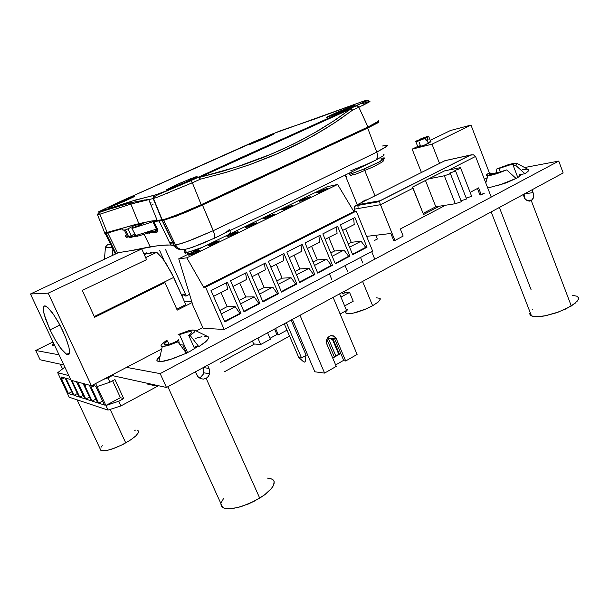 <?xml version="1.0" encoding="UTF-8"?>
<svg xmlns="http://www.w3.org/2000/svg" width="609" height="609" viewBox="0 0 609 609"><rect width="100%" height="100%" fill="white"/><g stroke="black" fill="none" stroke-linecap="round" stroke-linejoin="round"><path stroke-width="0.91" d="M182.061 347.366L183.575 346.688L182.061 347.366M197.788 346.544L190.198 351.279L197.788 346.544M521.175 174.402L520.116 175.993L516.135 178.475L519.751 176.283L521.197 174.714M186.438 353.167L190.198 351.279L186.438 353.167M496.19 185.981L506.003 182.944L516.135 178.475L506.224 182.86L496.19 185.981M192.193 252.948L197.483 250.725L200.11 250.238L191.576 254.524L188.737 255.133L191.348 253.367L196.966 250.908L200.11 250.177L197.796 251.806L191.964 254.387L188.737 255.08L192.193 252.948L192.703 254.105L192.193 252.948M211.308 243.661L216.606 241.438L219.263 240.928L210.767 245.176L207.989 245.777L210.478 244.072L216.18 241.59L219.263 240.882L216.667 242.633L210.638 245.221L207.989 245.716L211.308 243.661L211.803 244.795L211.308 243.661M230.088 234.541L238.089 231.785L229.753 235.942L226.898 236.566L229.54 234.808L235.333 232.333L238.089 231.755L235.34 233.559L229.578 236.003L226.898 236.52L230.088 234.541L230.567 235.637L230.088 234.541M248.548 225.574L253.862 223.343L256.549 222.886L247.756 227.096L245.503 227.408L248.274 225.703L256.587 222.78L248.19 226.944L245.48 227.484L248.548 225.574L249.012 226.647L248.548 225.574M266.696 216.758L274.773 213.965L266.613 217.999L263.743 218.623L266.559 216.819L274.773 213.957L266.483 218.045L263.743 218.601L266.696 216.758L267.145 217.801L266.696 216.758M284.54 208.088L292.647 205.286L284.502 209.283L281.693 209.884L284.274 208.217L292.647 205.263L284.464 209.29L281.693 209.869L284.54 208.088L284.966 209.115L284.54 208.088M302.079 199.569L310.225 196.745L301.828 200.803L299.346 201.252L302.216 199.501L310.225 196.73L302.14 200.688L299.369 201.335L301.645 199.782L302.079 199.569L302.498 200.567L302.079 199.569M319.329 191.188L327.513 188.348L319.512 192.238L316.695 192.855L319.329 191.188L327.505 188.326L319.519 192.231L316.695 192.84L319.329 191.188L319.733 192.155L319.329 191.188M107.504 244.673L109.673 244.376L107.093 244.894L105.441 247.14L107.504 244.673M112.284 247.711L105.38 247.246L111.668 247.604M417.751 147.157L421.816 146.175L428.386 143.427L427.061 140.062L428.066 139.552L425.957 140.1L428.066 139.552L427.221 137.39L419.418 139.446L419.571 139.842L419.418 139.446L420.956 138.768L427.465 136.393L428.85 136.264L427.221 137.39L428.827 136.21L421.253 138.639L419.418 139.446L427.221 137.39L428.005 139.59L426.117 140.512L425.265 138.342L416.982 141.501L415.597 141.57L417.416 140.405L415.658 141.722L425.265 138.342L417.416 140.405L425.265 138.342L426.117 140.512L427.061 140.062L428.386 143.427L430.791 141.669M417.812 146.99L424.1 145.307L431.005 141.73M430.335 141.714L428.774 142.118M419.159 142.308L420.4 145.452L418.124 146.716M413.016 188.166L412.453 187.092L444.471 170.878L460.48 167.589L444.471 170.878L428.591 178.917L444.342 175.803L428.591 178.917L412.453 187.092L423.521 214.52L439.5 206.154L423.521 214.52L413.016 188.166L380.435 204.693L380.031 203.467L394.929 240.464L393.757 240.585L390.864 233.453L366.603 236.345L390.864 233.453L393.757 240.585L394.929 240.464L380.435 204.693L413.016 188.166M379.81 202.287L380.031 203.467L379.81 202.287M445.217 160.647L471.663 154.777L474.145 155.067L475.545 156.437L473.536 154.861L470.239 155.135L380.016 200.719L379.803 201.32L380.016 200.719L357.095 204.784L354.666 206.565L354.24 209.153L354.628 206.618M355.641 205.576L445.05 160.631M333.762 338.779L334.615 338.832L333.762 338.779M326.896 344.275L326.591 339.967L327.475 337.995L329.286 336.267L331.288 335.62L333.344 335.902L335.14 337.074L336.381 338.947L334.067 336.244L330.626 335.726L327.627 337.774L326.378 341.497L326.774 343.971L336.267 366.382L324.627 373.081L336.267 366.382L326.896 344.275M62.917 331.06L66.64 339.936L68.946 347.457L69.525 352.603L68.931 354.377L67.599 354.727L64.82 352.969L60.177 347.526L54.962 339.38L49.984 329.819L55.274 339.929L61.121 348.797L66.533 354.278L68.299 354.75L69.289 353.776L69.548 351.462L68.939 347.427L65.49 336.944L59.598 324.445L53.242 314.016L47.654 307.423L45.568 306.061L43.985 306.19L43.247 308.771L44.092 314.198L49.984 329.819L45.355 318.446L43.528 311.572L43.429 307.18L44.358 305.977L45.112 305.939L47.875 307.614L52.519 313.011L57.832 321.278L62.917 331.06M173.717 277.399L165.587 262.624L161.423 257.044L156.764 252.248L146.381 253.747L156.764 252.248L145.604 257.584L156.764 252.248L163.022 259.053L171.616 272.961L185.844 304.66L173.717 277.399L162.907 282.728L164.948 282.606L94.646 317.274L82.261 290.417L146.525 259.64L141.714 248.914L118.397 252.644L30.45 293.964L118.397 252.644L141.714 248.914L48.21 293.142L141.714 248.914L146.525 259.64L82.261 290.417L94.646 317.274L164.948 282.606L162.907 282.728L173.717 277.399M380.328 299.057L378.57 301.729L372.632 305.741L362.583 281.434L372.632 305.741L364.304 309.684L355.412 312.683L348.888 313.795L345.813 313.034L345.714 312.014L345.813 313.034L347.084 313.681L352.847 313.277L366.176 308.9L372.632 305.741L377.983 302.231L380.1 299.925L380.237 298.684L379.635 298.136M379.955 298.341L376.469 297.816M347.724 309.562L346.049 311.344M203.741 369.671L203.353 374.162L200.589 377.314L202.607 375.532L203.665 373.18L203.84 370.356L203.147 367.661M207.753 336.556L208.56 337.127L208.681 338.109L206.641 340.941L198.8 346.65L195.009 346.262L195.778 347.99L195.009 346.262L198.8 346.65L190.183 335.46L194.347 332.149L195.002 331.129L194.743 330.245L193.061 329.971L188.859 330.702L178.125 334.539L179.526 334.646L187.58 352.611L179.526 334.646L187.542 331.966L190.214 331.585L191.614 332.012L190.967 333.481L188.706 335.346L191.515 332.765L191.576 331.958L190.587 331.593L186.164 332.316L179.526 334.646L178.125 334.539L188.569 330.778L192.543 330.002L194.735 330.238L195.032 331.022L194.355 332.141L190.183 335.46L198.8 346.65L205.499 341.969L208.582 338.421L208.179 336.762L194.743 330.253M198.427 377.329L195.352 371.878L197.712 376.583L200.818 378.737L198.427 377.329M203.551 379.08L200.818 378.737L203.459 379.087L206.169 378.303L203.551 379.08M220.968 504.724L220.983 503.689L221.554 506.361L223.998 508.104L227.576 508.766L232.318 508.568L241.004 506.658L253.732 501.511L264.489 494.95L271.485 488.509L273.426 485.571L274.225 482.99L273.867 480.882L272.383 479.321M209.039 368.43L203.337 367.562L209.039 368.43L207.623 365.24L209.504 369.762L209.747 372.411L209.214 374.786L207.859 376.979L206.169 378.303L259.738 498.154L265.966 493.815L270.853 489.255L273.57 485.274L274.119 481.552M158.865 361.617L157.076 360.916L156.886 359.858L160.159 355.922L157.541 358.564L156.886 360.558L158.256 361.525L161.636 361.548L172.37 358.868L186.461 353.19L177.889 341.885L176.45 341.748L170.132 343.986L165.298 344.778L164.499 344.496L164.46 343.697L167.505 340.895L164.521 343.583L164.422 344.397L165.29 344.778L169.667 344.115L176.45 341.748L177.889 341.885L167.148 345.729L163.197 346.445L161.301 346.201L160.974 345.432L161.72 344.214L166.143 340.766L167.505 340.895L169.028 344.283L167.505 340.895L166.143 340.766L161.301 344.74L160.982 345.813L162.306 346.452L158.865 361.617L164.171 361.137L169.926 359.645L186.461 353.19L177.889 341.885L168.518 345.349L162.306 346.452M179.198 343.598L178.711 339.601M206.497 336.313L204.479 336.351M201.906 336.716L195.382 338.383M273.114 479.877L270.784 478.605L267.1 478.057M223.503 498.604L221.265 502.478M221.699 506.551L223.762 508.013L227.073 508.736L237.068 507.716L248.678 503.856L259.738 498.154L206.169 378.303M209.382 369.32L209.42 374.192L208.491 376.172L206.771 377.923M524.593 195.793L524.836 197.621M496 173.359L496.86 168.906L499.045 168.48L500.37 171.936L499.045 168.48L510.677 164.674L513.775 164.499L513.303 165.732L513.882 164.559L508.957 165.077L496.86 168.906L507.99 164.788L515.975 163.136L517.056 163.76L515.587 165.29L524.996 173.717L528.193 171.213L528.566 169.652L516.957 163.402M525.453 199.402L523.139 194.598L524.806 198.587L527.295 200.696L525.453 199.402M529.373 201.122L527.295 200.696L529.373 201.122L531.307 200.62L529.373 201.122M530.104 312.379L529.815 314.198L530.842 315.584L532.944 316.414L537.077 316.756L545.71 315.721L555.888 312.973L565.784 308.984L575.132 303.305L578.39 299.323L578.322 297.474L576.753 296.172M533.065 192.596L524.425 193.906L533.065 192.596L532.007 189.802L533.385 193.578L533.674 196.304L532.997 198.884L531.307 200.62L571.318 305.992L577.431 301.006L578.504 298.905L578.032 297.055M487.855 175.719L495.673 174.029L506.68 169.949L516.074 178.452L501.374 184.321L487.756 188.052L500.895 184.481L516.074 178.452L506.68 169.949L492.727 174.182L489.682 174.334L490.26 173.047L489.666 174.326L492.445 174.243L506.68 169.949L497.37 173.489L490.138 175.445L486.614 175.491L486.644 174.745L488.098 173.458L490.26 173.047L490.801 174.456L490.26 173.047L488.098 173.458L486.629 174.768L486.69 175.544L487.855 175.719L485.784 182.936M496.86 168.906L509.109 164.46L514.445 163.242L516.797 163.288L516.988 163.943L515.587 165.29L513.303 165.732L517.802 177.554L513.303 165.732L515.587 165.29L524.996 173.717L528.079 171.335L528.642 169.736L526.625 169.203L522.56 169.667M576.601 296.103L572.384 295.395M532.852 309.121L531.923 309.973M529.777 313.445L530.645 315.439L533.735 316.558L539.079 316.672L544.75 315.911L558.461 312.067L571.318 305.992L531.307 200.62M533.324 193.365L533.553 197.293L531.748 200.346M524.798 198.58L524.09 194.088M100.272 449.031L100.546 450.028L101.558 450.63L106.651 450.47L112.406 448.902L121.32 445.217L129.489 440.703L135.404 436.356L138.403 432.786L138.639 431.492L138.015 430.601M53.432 343.194L52.214 344.953L54.544 345.196L52.648 345.265L52.245 344.572M100.378 449.746L101.33 450.553L103.073 450.843L108.463 450.074L115.192 447.889L123.376 444.197L131.262 439.546L136.203 435.618L138.586 432.283L138.487 431.073L137.535 430.365M135.944 430.099L134.307 430.167M102.304 445.742L101.025 447.272M110.077 231.747L136.698 224.142L110.077 231.747M203.703 204.122L180.721 214.018L166.348 218.768L179.678 214.421L200.924 205.408L337.203 142.095L368.255 127.395L374.824 123.604L362.956 129.923M149.235 232.044L149.015 231.58L149.235 232.044M364.258 165.526L375.86 160.098L377.276 158.104L377.572 155.653L377.062 152.829L367.722 128.05L377.146 123.178L378.821 121.929L378.25 121.549L378.76 121.998L377.222 123.132L367.722 128.05L215.556 199.059L185.349 212.518L163.654 220.374L175.917 245.709L178.673 248.533L181.551 249.614L185.715 249.271L192.573 247.254L214.299 238.279L214.718 235.546L213.264 230.644L188.014 241.24L178.582 244.316L174.037 245.107L176.549 248.152L180.622 249.743L182.51 249.705L180.005 249.66L177.638 248.845L175.613 247.338L174.037 245.107L175.529 245.001L178.026 248.084L180.797 249.454L183.827 249.629L188.6 248.525L201.655 243.828L219.004 236.086L226.274 232.151L229.875 229.174M382.475 145.985L386.89 145.186L387.446 145.422L387.21 145.993L376.819 152.113L300.016 189.437L213.264 230.644L300.016 189.437L376.819 152.113L386.205 146.86L387.431 145.658L386.281 145.201M106.095 233.453L104.915 233.574L105.304 232.927L104.832 233.498L106.095 233.453L116.106 253.725L106.095 233.453L121.899 228.824L106.095 233.453M115.246 253.679L115.109 254.189L115.246 253.679M139.263 224.325L143.168 223.465L141.067 224.523L143.069 223.564L135.282 225.277L135.921 226.662L135.274 225.277L139.263 224.325L139.644 225.117L139.263 224.325M350.792 170.741L369.716 163.143L375.86 160.098L377.078 158.614L377.572 155.653L377.062 152.829L367.722 128.05L199.212 206.542L176.382 216.096L162.177 220.61L174.037 245.107L166.904 245.001L156.726 245.869L131.475 250.558L150.217 246.812L144.204 234.465L150.217 246.812L161.286 245.374L170.741 244.955L159.056 220.831L162.177 220.61L153.765 221.486L159.056 220.831M153.575 221.524L132.024 228.459L135.83 235.66L136.903 236.383L154.176 231.313L147.302 232.311L155.013 231.138L156.962 232.227L157.701 231.42L157.655 230.133L157.685 231.473L157.015 232.204L148.611 233.118L156.741 232.273L155.638 231.26L154.206 231.306L156.262 230.316L157.32 228.855L153.765 221.486L157.655 230.133L157.32 228.855L156.429 229.106L152.882 221.745L132.024 228.459L141.067 224.523L133.828 227.522M368.833 163.539L288.696 202.713L225.071 232.874M156.779 229.616L156.429 229.106L135.64 235.561L156.429 229.106L157.655 230.133L156.779 229.616L157.32 228.855L156.429 229.106L152.882 221.745L153.765 221.486M149.334 233.392L149.06 232.973L149.334 233.392M136.112 236.102L131.475 237.206L136.112 236.102M132.305 226.533L128.004 228.839L132.305 226.533L132.945 227.903L132.305 226.533L135.282 225.277M174.121 242.07L169.477 242.321L174.121 242.07M174.517 242.9L169.903 243.204M218.182 236.467L214.299 238.279L214.771 236.109L213.843 232.151L202.462 205.066L213.264 230.644L193.966 238.979L182.807 243.044L175.529 245.001L163.654 220.374L162.177 220.61L174.037 245.107L170.741 244.955L174.73 246.28L162.367 220.603M151.123 231.747L150.766 231.009L151.123 231.747M126.269 236.962L126.421 237.464L127.738 237.015L125.576 236.718L125.507 235.531L125.865 235.995L125.507 235.531L125.347 236.467L126.238 236.954L129.009 236.901L131.27 235.843L131.377 236.794L130.197 237.792L128.697 236.939L130.311 237.776L131.407 236.459L128.004 228.839L125.416 229.943L128.697 236.931L134.795 233.909L131.27 235.843L128.004 228.839L125.484 229.928L123.345 230.111L122.059 229.76L122.196 228.809L122.211 229.882L124.327 230.073L127.738 237.015L128.697 236.931L125.416 229.943L124.327 230.073M108.486 232.014L109.498 231.9L108.486 232.014M375.86 160.098L383.244 155.896L384.226 154.899L383.312 154.473M203.817 204.061L362.797 129.999M137.664 236.277L135.921 235.797L131.894 228.474M154.176 231.313L155.204 230.948M131.925 228.474L135.86 235.866L137.687 236.269L137.695 234.998L137.832 235.645M130.958 237.502L135.404 235.074M381.006 158.271L384.789 157.952L380.952 161.05L365.864 168.259L351.933 173.641L352.596 174.608L353.486 174.874L358.221 173.162L373.066 166.912L381.896 162.23L383.662 160.715L382.992 160.236M352.687 105.958L335.947 112.787L327.162 116.898L326.355 117.522L328.373 116.943L326.287 117.499L349.155 107.283L354.735 105.555L344.808 110.259L328.373 116.943L348.325 108.699L354.232 105.852L354.864 105.304L352.687 105.958L351.956 106.651L352.687 105.958M272.337 134.444L249.424 144.47L269.361 135.571L273.281 134.399L263.819 138.783L250.718 144.127L267.229 137.269L272.756 134.68L273.753 134.041L271.69 135.046L272.337 134.444M134.14 196.357L120.597 201.883L108.935 207.479L130.006 197.91L134.581 196.471L124.388 201.305L109.582 207.364L126.162 200.513L134.14 196.357M195.832 176.808L179.297 183.499L166.523 189.772L175.856 185.029L191.546 178.376L196.654 176.937L184.39 182.791L167.589 189.566L187.724 181.299L195.276 177.706L197.065 176.61L195.832 176.808M253.146 142.095L118.976 202.119L98.886 211.62L98.369 212.191L100.805 211.468L99.975 212.244L105.707 209.747L131.993 201.084L130.92 202.165L130.798 203.794L138.867 223.625L130.889 204.061L99.891 214.193L99.975 212.244L99.891 214.193L97.562 214.886L99.891 214.193L107.123 232.432L105.06 232.981L107.123 232.432L99.891 214.193L132.336 203.634L153.186 198.511L161.918 219.841L152.44 220.892L138.867 223.625L107.123 232.432L139.849 223.396L151.633 221.021L162.436 219.788L166.957 218.578L183.027 212.541L201.198 204.67L192.375 182.799L193.51 182.281L200.331 179.221L192.375 182.799L201.198 204.67L367.988 127.007L358.815 107.268L352.504 110.168L358.815 107.268L357.826 105.92L356.684 105.57L350.289 108.486L351.507 108.805L352.504 110.168L339.106 119.79L325.016 128.925L305.139 140.321L278.526 153.24L249.987 164.582L225.772 172.461L200.331 179.221L198.549 177.135L177.166 186.544L158.173 194.111L131.993 201.084L130.859 202.31L130.889 204.061L153.186 198.511L153.179 196.608L154.48 195.245L168.419 190.175L190.198 180.881L362.53 102.807L366.884 100.371L363.52 101.163L271.256 134.361L118.557 202.31L98.369 211.955L135.792 199.942L154.48 195.245L153.179 196.608L153.186 198.511L162.222 219.819L167.604 218.532L177.158 214.886L200.323 205.073L368.993 126.535L377.192 122.257L378.722 121.153L378.585 120.696M357.384 105.654L352.992 107.283M185.311 252.545L184.694 252.263L184.938 251.608L184.679 252.21L185.235 252.537L188.661 252.042L202.447 247.3L192.794 250.839L186.461 252.484L184.984 249.416L186.461 252.484M349.155 173.26L349.551 174.311L350.434 174.098L362.583 169.622L379.278 161.971L384.317 158.804L384.804 158.195L383.898 157.754L383.069 159.063L380.8 160.19M187.557 252.743L187.732 253.481L190.115 253.291L187.564 253.413L188.074 252.187M229.89 230.864L230.476 232.729L227.85 234.967L230.507 232.41L230.651 233.605M143.998 254.006L146.944 252.705M149.365 253.321L151.671 252.233M104.527 232.516L104.261 232.798M362.309 103.819L368.308 101.718M369.861 101.589L358.815 107.268L367.988 127.007L378.828 121.016M192.375 182.799L156.513 197.522L153.186 198.511L154.922 196.38L158.035 194.644L190.792 180.706L192.375 182.799L190.609 180.698L198.732 177.15L200.331 179.221L199.531 177.356L351.012 108.775L335.414 119.874L318.903 130.296L301.326 140.093L282.804 149.159L263.347 157.449L242.93 164.948L221.714 171.571L199.531 177.356L351.012 108.775L350.327 108.471L241.598 157.343L198.557 177.135L199.531 177.356L198.549 177.135L350.297 108.478L352.504 110.168L350.601 108.432L356.912 105.547L358.815 107.268M97.646 214.383L97.105 214.924M253.192 142.072L280.285 130.813L312.957 119.707L363.512 101.163L366.557 100.264L366.405 100.744L356.592 105.601L367.95 100.318L368.848 100.386L369.008 101.528M110.419 208.118L105.662 210.318M363.215 105.197L369.244 102.046L369.929 101.482L368.985 101.528M166.98 193.555L167.97 193.16M199.531 177.356L200.331 179.221L225.84 172.446L250.063 164.582L273.015 155.653L294.718 145.711L315.188 134.787L334.44 122.927L352.504 110.168L351.012 108.775L333.153 121.358L313.97 133.12L293.5 143.998L271.774 153.932L236.924 166.904L199.531 177.356M127.92 203.528L128.301 203.353M131.635 201.29L122.576 205.02M353.593 174.829L352.352 174.349L351.401 172.157M181.49 213.706L181.299 213.241M178.551 214.338L178.734 214.779M351.812 175.354L350.525 175.354L349.551 174.311L350.525 175.354L351.812 175.354M345.775 176.602L346.81 176.511L345.775 176.602M351.933 173.641L349.551 174.311M229.829 233.993L229.958 233.369M153.049 204.457L151.078 205.332M150.172 203.079L151.002 202.607M144.424 200.353L144.637 199.919M148.741 199.524L149.586 199.189M363.87 129.496L363.87 128.963L363.87 129.496M200.346 205.667L200.232 205.111L200.346 205.667M520.84 175.323L520.528 174.517M110.792 244.689L107.656 244.689L105.433 247.155L104.405 259.221M112.399 255.468L112.924 248.99M428.698 136.477L430.73 141.669M418.018 147.226L415.848 141.73M379.909 200.909L470.902 154.93M355.313 205.85L379.788 201.549M332.156 338.68L338.764 354.316M344.527 291.201L343.94 294.101L341.58 292.792M305.863 355.504L305.436 361.137L304.69 362.127L303.503 361.708L299.011 357.696M332.681 339.913L331.76 339.32M69.487 352.954L66.685 354.362M345.333 311.115L346.3 313.429M191.53 332.72L191.059 331.661M167.871 386.738L222.696 507.457M209.542 373.736L203.749 372.784M513.684 165.366L513.318 164.4M491.197 211.879L531.482 315.934M532.281 199.874L527.105 200.612M60.314 364.167L62.544 368.909M77.115 399.854L100.873 450.317M53.485 342.958L52.914 345.311M105.296 233.597L115.428 254.044M151.047 231.755L150.689 231.032M327.368 117.278L330.428 115.367L341.482 110.473L349.749 107.214L352.428 106.697M250.329 144.264L261.961 138.669L271.873 135.076M109.97 207.235L122.325 201.176L132.998 197.278M167.772 189.513L170.764 187.511L182.16 182.327L190.982 178.757L194.553 177.995M104.733 233.026L97.554 214.893L98.072 213.63L99.983 212.229L107.199 209.808L132.168 202.432L148.68 199.379L157.092 220.245M183.279 212.434L183.484 212.914M183.971 249.606L185.661 253.298L187.465 252.316M162.207 219.819L153.46 198.458M151.047 205.256L152.821 204.464M145.68 200.056L145.909 199.729M167.224 218.494L168.556 218.304M107.953 377.884L112.315 375.601L107.953 377.884L109.955 382.201L114.926 379.59L123.734 398.629L118.793 401.27L120.955 405.929L158.462 385.748L120.955 405.929L108.044 410.116L69.228 397.235L57.672 372.746L68.832 375.586L57.672 372.746L63.991 367.767L57.672 372.746L69.228 397.235L108.044 410.116L120.955 405.929L118.793 401.27L105.89 405.487L108.044 410.116L105.867 405.48L118.793 401.27L123.734 398.629L120.43 397.7L105.867 405.48L97.029 386.532L105.867 405.48L120.43 397.7L123.734 398.629L114.926 379.59L109.955 382.201L107.953 377.884L103.667 379.331L107.953 377.884M64.935 367.288L63.991 367.767L64.935 367.288M95.651 383.525L97.052 386.54L109.955 382.201L97.052 386.54L95.651 383.525M91.167 400.783L83.951 385.375L82.481 383.297L83.951 385.375L91.167 400.783L85.8 399.07L91.167 400.783M77.815 382.041L85.8 399.07L77.815 382.041M84.925 398.796L76.414 381.668L84.925 398.796L79.779 397.152L84.925 398.796M71.938 380.465L79.779 397.152L71.938 380.465M65.97 378.25L74.001 395.302L78.942 396.885L71.116 380.244L78.942 396.885L74.001 395.302L77.373 393.543L74.001 395.302L65.97 378.25L70.682 379.506L65.97 378.25M61.227 376.986L61.722 379.278L68.444 393.528L73.194 395.043L65.186 378.044L61.227 376.986L65.186 378.044L73.194 395.043L68.444 393.528L71.687 391.846L68.444 393.528L61.722 379.278L64.485 377.854L61.722 379.278L61.227 376.986M84.506 383.845L84.841 385.619L92.081 401.08L97.684 402.869L89.401 385.154L97.684 402.869L92.081 401.08L95.902 399.055L92.081 401.08L84.841 385.619L86.98 384.507L84.841 385.619L84.506 383.845M90.931 385.566L91.259 387.385L98.635 403.173L104.482 405.038L95.682 386.175L92.302 385.269L95.682 386.175L104.482 405.038L98.635 403.173L102.624 401.049L98.635 403.173L91.259 387.385L94.281 385.801L91.259 387.385L90.931 385.566M89.462 397.144L85.8 399.07L89.462 397.144M83.288 395.31L79.779 397.152L83.288 395.31M112.604 380.808L120.43 397.7L112.604 380.808M374.893 195.588L375.738 195.436L374.893 195.588M490.588 173.9L496.091 172.865L490.588 173.9M524.608 167.521L558.765 161.119L563.173 172.948L558.765 161.119L160.144 373.599L166.463 387.507L563.173 172.948L166.463 387.507L160.144 373.599L126.588 367.364L160.144 373.599L558.765 161.119L524.608 167.521M59.065 354.811L35.718 350.472L40.11 359.729L63.831 364.943L40.11 359.729L35.718 350.472L52.998 341.915L35.718 350.472L59.065 354.811M111.257 375.365L166.463 387.507L111.257 375.365M342.646 230.438L354.21 224.538L353.654 218.22L354.21 224.538L342.646 230.438M348.203 243.889L351.241 242.321L361.061 241.217L349.574 247.201L361.061 241.217L351.241 242.321L345.699 228.885L351.241 242.321L348.203 243.889M325.153 239.375L337.043 233.3L336.404 226.967L337.043 233.3L325.153 239.375M330.794 252.918L334.394 251.053L344.001 250.101L332.187 256.252L344.001 250.101L334.394 251.053L328.769 237.525L334.394 251.053L330.794 252.918M307.355 248.457L319.58 242.215L318.865 235.866L319.58 242.215L307.355 248.457M313.087 262.098L317.266 259.936L326.652 259.129L314.495 265.455L326.652 259.129L317.266 259.936L311.557 246.31L317.266 259.936L313.087 262.098M289.245 257.706L301.82 251.281L301.013 244.917L301.82 251.281L289.245 257.706M295.068 271.447L299.849 268.965L308.999 268.318L296.507 274.819L308.999 268.318L299.849 268.965L294.048 255.247L299.849 268.965L295.068 271.447M270.815 267.115L283.756 260.507L282.858 254.136L283.756 260.507L270.815 267.115M276.737 280.955L282.142 278.153L291.049 277.666L278.191 284.357L291.049 277.666L282.142 278.153L276.25 264.336L282.142 278.153L276.737 280.955M252.065 276.684L265.372 269.894L264.375 263.507L265.372 269.894L252.065 276.684M258.079 290.63L264.123 287.494L272.779 287.174L259.556 294.056L272.779 287.174L264.123 287.494L258.14 273.586L264.123 287.494L258.079 290.63M232.973 286.436L246.66 279.447L245.572 273.045L246.66 279.447L232.973 286.436M239.086 300.473L245.792 296.994L254.189 296.849L240.593 303.929L254.189 296.849L245.792 296.994L239.718 282.995L245.792 296.994L239.086 300.473M213.538 296.355L227.614 289.168L226.426 282.759L227.614 289.168L213.538 296.355M219.75 310.499L227.149 306.67L235.264 306.7L221.28 313.978L235.264 306.7L227.149 306.67L220.968 292.564L227.149 306.67L219.75 310.499M224.165 329.461L203.094 328.274L192.908 305.33L178.726 258.817L327.178 186.75L178.726 258.817L186.841 257.851L337.63 184.443L327.178 186.75L337.63 184.443L186.841 257.851L203.642 287.25L353.859 211.529L337.63 184.443L353.859 211.529L203.642 287.25L205.545 287.166L356.28 211.125L353.859 211.529L356.28 211.125L205.545 287.166L224.165 329.461L372.617 251.022L224.165 329.461L203.094 328.274L192.908 305.33L178.726 258.817L186.841 257.851L203.642 287.25L205.545 287.166L224.165 329.461M372.617 251.022L356.28 211.125L372.617 251.022M354.88 217.596L367.029 247.216L352.687 254.745L340.378 224.949L354.88 217.596L367.029 247.216L365.735 247.345L361.061 241.217L365.735 247.345L367.029 247.216L352.687 254.745L340.378 224.949L354.88 217.596M337.592 226.365L349.931 256.191L335.353 263.849L322.846 233.841L337.592 226.365L349.931 256.191L348.668 256.305L344.001 250.101L348.668 256.305L349.931 256.191L335.353 263.849L322.846 233.841L337.592 226.365M320.014 235.28L332.552 265.318L317.715 273.106L305.018 242.892L320.014 235.28L332.552 265.318L331.311 265.41L326.652 259.129L331.311 265.41L332.552 265.318L317.715 273.106L305.018 242.892L320.014 235.28M302.133 244.354L314.861 274.606L299.773 282.53L286.869 252.096L302.133 244.354L314.861 274.606L313.658 274.674L308.999 268.318L313.658 274.674L314.861 274.606L299.773 282.53L286.869 252.096L302.133 244.354M283.939 253.588L296.872 284.053L281.51 292.114L268.402 261.467L283.939 253.588L296.872 284.053L295.692 284.099L291.049 277.666L295.692 284.099L296.872 284.053L281.51 292.114L268.402 261.467L283.939 253.588M265.417 262.981L278.564 293.667L262.936 301.874L249.606 270.997L265.417 262.981L278.564 293.667L277.422 293.69L272.779 287.174L277.422 293.69L278.564 293.667L262.936 301.874L249.606 270.997L265.417 262.981M246.569 272.543L259.929 303.449L244.019 311.8L230.476 280.703L246.569 272.543L259.929 303.449L258.817 303.449L254.189 296.849L258.817 303.449L259.929 303.449L244.019 311.8L230.476 280.703L246.569 272.543M227.385 282.272L240.966 313.407L224.767 321.91L210.996 290.584L227.385 282.272L240.966 313.407L239.893 313.384L235.264 306.7L239.893 313.384L240.966 313.407L224.767 321.91L210.996 290.584L227.385 282.272M224.554 321.43L239.893 313.384L224.554 321.43M243.813 311.328L258.817 303.449L243.813 311.328M262.73 301.402L277.422 293.69L262.73 301.402M281.312 291.65L295.692 284.099L281.312 291.65M299.575 282.066L313.658 274.674L299.575 282.066M317.517 272.649L331.311 265.41L317.517 272.649M335.163 263.392L348.668 256.305L335.163 263.392M352.497 254.288L365.735 247.345L352.497 254.288M104.443 259.206L105.418 247.239L104.443 259.206M364.113 168.99L364.547 170.063L364.113 168.99M364.753 170.573L374.984 195.809L364.753 170.573M366.344 200.14L366.169 199.722L362.431 201.594L362.606 202.021L362.431 201.594L366.169 199.722L366.344 200.14M421.436 172.514L412.179 149.152L431.979 144.188L439.538 163.433L431.979 144.188L470.955 125.096L489.469 173.2L470.955 125.096L450.356 130.547L430.22 140.367L450.356 130.547L470.955 125.096L431.979 144.188L412.179 149.152L421.436 172.514M487.284 177.706L484.353 179.236L487.284 177.706M417.713 146.457L412.179 149.152L417.713 146.457M400.311 228.969L445.552 205.233L400.311 228.969L403.188 236.094L394.929 240.464L403.188 236.094L400.311 228.969M470.133 192.337L478.583 187.899L470.133 192.337M423.065 213.386L435.823 206.717L455.311 203.749L461.386 201.739L455.311 203.749L435.823 206.717L423.065 213.386M425.447 180.508L435.823 206.717L425.447 180.508M484.284 193.19L479.976 194.994L477.456 188.493L479.976 194.994L481.255 194.789L478.583 187.899L481.255 194.789L484.284 193.19M377.321 239.002L374.162 240.662L377.321 239.002L375.791 235.249L377.321 239.002M374.748 259.206L371.612 251.555L374.748 259.206M355.131 211.315L354.24 209.153L380.435 204.693L354.24 209.153L355.131 211.315M448.879 169.972L475.545 156.437L491.25 197.103L475.545 156.437L448.879 169.972M460.48 167.589L460.815 168.388L454.816 170.467L455.623 171.038L449.632 173.108L450.409 173.694L444.342 175.803L455.311 203.749L444.342 175.803L450.409 173.694L461.386 201.739L450.409 173.694L449.632 173.108L455.623 171.038L466.547 199.021L461.036 200.825L466.547 199.021L455.623 171.038L454.816 170.467L460.815 168.388L471.686 196.311L466.197 198.115L471.686 196.311L460.48 167.589M470.239 155.135L380.016 200.719L357.095 204.784L444.951 160.723L470.239 155.135M346.513 310.468L339.578 293.873L346.513 310.468L340.119 313.993L346.513 310.468M275.565 328.502L278.328 334.904L277.049 334.828L274.552 329.043L277.049 334.828L278.328 334.904L275.565 328.502M253.687 343.925L260.682 344.519L270.434 339.205L260.682 344.519L253.687 343.925L252.415 341.017L253.687 343.925M257.873 338.064L260.682 344.519L257.873 338.064M287.022 330.169L278.328 334.904L287.022 330.169M267.648 332.78L270.434 339.205L267.648 332.78M276.92 334.524L270.023 338.277L276.92 334.524M328.403 338.452L333.085 338.741L328.403 338.452L335.825 355.999L328.403 338.452M336.381 338.947L334.615 338.832L336.381 338.947L345.676 360.97L343.887 360.787L334.615 338.832L343.887 360.787L345.676 360.97L336.381 338.947M314.868 371.833L324.627 373.081L314.868 371.833L292.427 319.375L314.868 371.833M299.993 315.287L324.627 373.081L299.993 315.287M326.843 339.213L334.311 356.859L326.843 339.213M357.072 354.415L333.138 297.359L357.072 354.415L345.676 360.97L357.072 354.415M333.717 338.673L332.583 339.023L333.26 338.642L332.583 339.023L338.992 354.194L332.636 357.818L339.449 354.232L333.032 339.053L333.717 338.673M343.689 360.322L335.65 364.936L343.689 360.322M332.735 358.062L339.449 354.232L332.735 358.062M333.032 339.053L339.449 354.232L338.992 354.194L332.583 339.023L333.032 339.053M284.281 323.782L298.844 357.681L301.501 357.955L286.352 322.663L301.501 357.955L306.167 355.336L291.079 320.106L306.167 355.336L301.501 357.955L298.844 357.681L284.281 323.782M331.601 339.312L332.445 339.365L331.601 339.312L331.311 338.627L331.601 339.312M344.481 292.526L349.566 292.411L353.235 301.211L349.566 292.411L340.926 297.101L349.566 292.411L344.481 292.526M293.827 322.663L292.487 323.394L293.827 322.663M254.524 343.994L220.565 362.431L254.524 343.994M224.668 371.68L289.572 336.107L224.668 371.68M296.339 332.392L297.679 331.661L296.339 332.392M344.618 305.931L353.235 301.211L344.618 305.931M178.772 340.134L173.489 342.89L178.772 340.134M176.572 341.763L178.825 340.583L176.572 341.763M49.984 329.819L59.88 324.978L49.984 329.819M202.774 327.566L196.243 330.976L202.774 327.566M178.772 340.104L173.306 342.958L178.772 340.104M161.728 349.01L91.457 385.71L71.009 380.214L30.45 293.964L48.21 293.142L91.457 385.71L161.728 349.01M94.304 316.528L162.907 282.728L94.304 316.528M177.234 310.118L164.948 282.606L177.234 310.118L192.071 302.582L177.234 310.118M176.838 309.227L185.844 304.66L176.838 309.227M184.596 301.866L191.82 301.744L184.596 301.866M30.45 293.964L48.21 293.142L91.457 385.71L71.009 380.214L30.45 293.964M144.325 254.729L146.381 253.747L144.325 254.729M156.361 385.284L155.394 385.801L155.029 384.987L155.394 385.801L147.363 384.02L147.005 383.228L147.363 384.02L155.394 385.801L156.361 385.284M200.589 377.314L201.29 378.874L200.589 377.314M188.706 335.346L194.674 348.706L188.706 335.346L190.183 335.46L188.706 335.346M186.476 353.144L182.829 345.021L186.476 353.144M180.066 344.732L182.829 345.021L180.066 344.732M519.188 174.76L519.759 176.275L519.188 174.76L524.996 173.717L519.188 174.76M531.025 289.595L499.365 207.456M125.751 442.918L110.145 409.431L125.751 442.918M358.259 207.129L357.285 204.746L358.259 207.129M357.262 204.7L345.204 175.202L357.262 204.7M362.789 263.004L360.49 257.432L362.789 263.004M347.412 271.18L345.082 265.57L347.412 271.18M331.791 279.485L329.431 273.844L331.791 279.485M181.208 294.238L184.116 294.155L181.208 294.238M189.551 294.314L186.209 295.997L184.946 296.027L184.116 294.155L184.946 296.027L186.209 295.997L165.633 249.667L186.209 295.997L189.551 294.314M159.649 250.466L164.141 260.553L159.649 250.466M184.299 294.558L181.885 295.768L184.299 294.558M143.838 233.727L143.625 233.277L143.838 233.727M117.644 253.001L107.808 232.981L117.644 253.001M183.903 212.747L183.697 212.267L183.903 212.747M196.494 176.618L195.344 177.135L196.494 176.618"/></g></svg>
